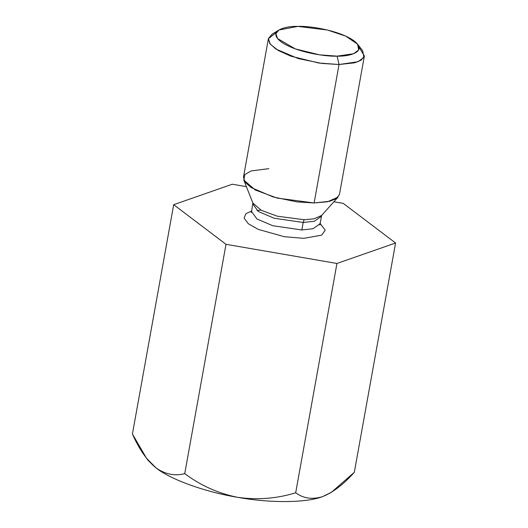 <?xml version="1.0" encoding="UTF-8"?>
<svg xmlns="http://www.w3.org/2000/svg" width="528" height="528" viewBox="0 0 528 528"><rect width="100%" height="100%" fill="white"/><g stroke="black" fill="none" stroke-linecap="round" stroke-linejoin="round"><path stroke-width="0.79" d="M146.52 458.271L148.315 460.588L156.037 467.933C165.396 474.375 174.966 476.269 184.741 473.629L225.997 244.312L173.686 204.686L132.422 434.003C139.029 449.057 146.903 460.37 156.037 467.933C170.452 479.497 205.3 492.037 237.673 497.33C257.486 500.148 276.824 498.63 295.687 492.789L336.943 263.472L225.997 244.312L184.741 473.629C200.64 485.522 218.282 493.423 237.673 497.33C269.98 503.21 306.174 502.933 322.463 496.676C332.983 492.452 343.603 484.334 354.314 472.322L395.578 243.005L336.943 263.472L295.687 492.789C303.336 498.432 312.259 499.732 322.463 496.676L331.412 492.301L322.463 496.676C312.259 499.732 303.336 498.432 295.687 492.789C276.824 498.63 257.486 500.148 237.673 497.33C218.282 493.423 200.64 485.522 184.741 473.629C174.966 476.269 165.396 474.375 156.037 467.933L146.52 458.271L132.422 434.003L173.686 204.686L232.313 184.219L246.411 186.655L232.313 184.219L173.686 204.686L225.997 244.312L336.943 263.472L395.578 243.005L354.314 472.322L331.412 492.301M343.259 203.379L395.578 243.005L343.259 203.379L333.901 201.769L343.259 203.379M319.915 223.186L325.222 230.182L321.605 235.178L303.765 238.339L284.302 236.709L258.212 229.37L248.259 223.687L244.108 218.064L245.916 213.675L251.704 210.949L245.916 213.675L244.108 218.064L248.259 223.687L258.212 229.37L284.302 236.709L303.765 238.339L321.605 235.178L325.222 230.182L319.915 223.186M303.191 222.466L274.105 218.222L258.298 211.464L252.938 204.118L258.298 211.464L274.105 218.222L303.191 222.466L301.838 229.964L312.985 228.749L319.862 223.905L312.985 228.749L301.838 229.964L303.191 222.466L314.338 221.252L321.215 216.407L314.338 221.252L303.191 222.466L304.141 219.734L313.955 218.849L321.631 215.437L313.955 218.849L304.141 219.734L277.18 216.17L261.241 210.283L252.879 203.062L261.241 210.283L277.18 216.17L304.141 219.734L303.191 222.466M319.664 224.585L319.922 224.968L321.631 215.437L338.111 197.076L327.591 201.755L314.127 202.97L277.154 198.079L255.295 190.007L243.83 180.107L252.879 203.062L251.585 211.616L256.951 218.968L272.758 225.72L301.838 229.964L272.758 225.72L256.951 218.968L251.585 211.616L251.163 212.599M243.83 180.107L244.847 174.537L251.156 170.947L268.818 168.65M359.066 47.249L364.379 55.994L361.172 60.172L354.71 62.799L339.042 64.515L321.869 63.433L298.155 58.542L275.933 49.051L269.834 43.613L268.396 38.722L276.415 32.38M268.396 38.722L243.481 177.177L244.919 182.061L251.018 187.499L273.24 196.997L296.954 201.887L314.127 202.97L339.042 64.515L314.127 202.97L329.795 201.254L336.257 198.627L339.464 194.449L364.379 55.994M278.896 30.017L271.861 34.373L268.422 38.577L270.296 44.22L278.236 50.47L290.809 56.153L318.701 63.004L339.042 64.515L337.115 56.14C348.652 56.654 368.254 52.001 354.222 40.986C339.187 29.984 307.804 25.72 297.845 26.4C286.315 25.885 266.706 30.545 280.738 41.554C295.772 52.556 327.155 56.819 337.115 56.14L319.486 54.833L295.31 48.893L277.537 38.551L275.913 33.66L278.896 30.017L297.845 26.4L327.426 30.017L345.734 36.122L357.568 44.174L358.677 49.916L353.608 53.731L337.115 56.14L339.042 64.515L358.07 61.73L363.924 57.334L362.644 50.708L357.568 44.174M330.482 492.868L322.463 496.676C306.174 502.933 269.98 503.21 237.673 497.33C205.3 492.037 170.452 479.497 156.037 467.933L147.649 459.683M257.011 210.566L260.812 210.052"/></g></svg>
